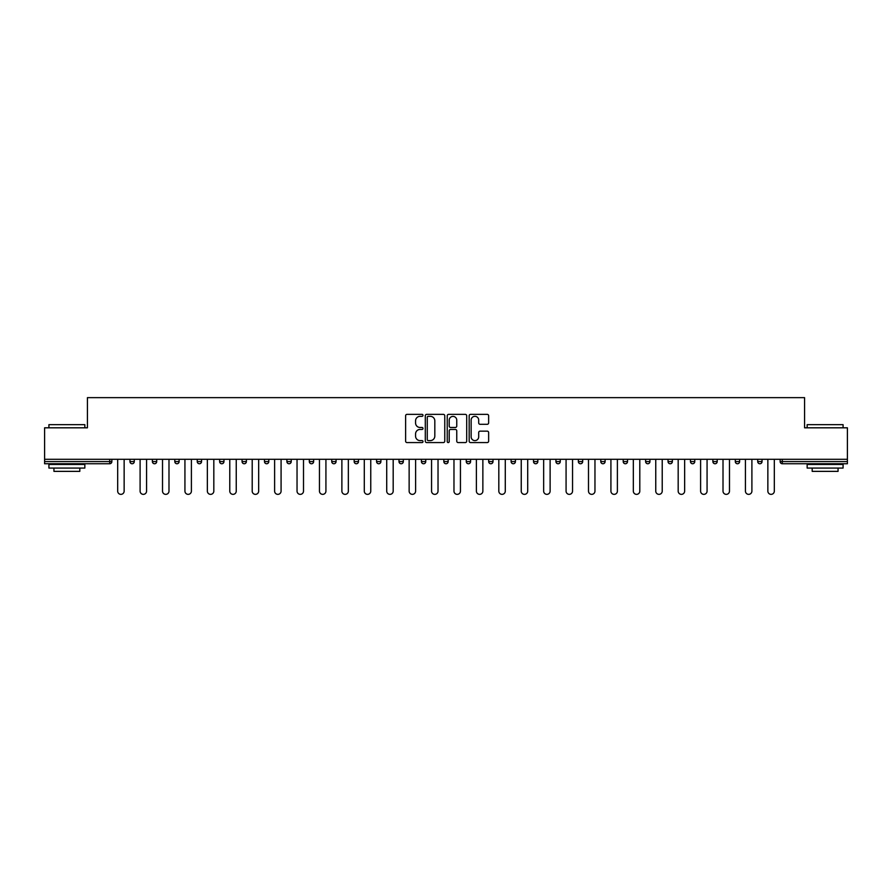 <?xml version="1.0" encoding="UTF-8"?>
<svg xmlns="http://www.w3.org/2000/svg" width="892" height="892" viewBox="0 0 892 892"><rect width="100%" height="100%" fill="white"/><g stroke="black" fill="none" stroke-linecap="round" stroke-linejoin="round"><path stroke-width="1.34" d="M423.009 415.349A0.992 0.992 0 0 0 422.016 414.356L407.031 414.356A1.416 1.416 0 0 0 405.615 415.772L405.615 441.161A1.416 1.416 0 0 0 407.031 442.577L422.016 442.577A0.992 0.992 0 0 0 423.009 441.585A0.992 0.992 0 0 0 422.016 440.603L420.076 440.603A4.516 4.516 0 0 1 415.56 436.088L415.56 433.969A4.516 4.516 0 0 1 420.076 429.453L422.016 429.453A0.992 0.992 0 0 0 423.009 428.461A0.992 0.992 0 0 0 422.016 427.48L420.076 427.48A4.516 4.516 0 0 1 415.56 422.964L415.56 420.846A4.516 4.516 0 0 1 420.076 416.33L422.016 416.33A0.992 0.992 0 0 0 423.009 415.349M487.222 424.302A1.416 1.416 0 0 0 488.638 422.897L488.638 415.772A1.416 1.416 0 0 0 487.222 414.356L470.586 414.356A1.416 1.416 0 0 0 469.17 415.772L469.17 441.161A1.416 1.416 0 0 0 470.586 442.577L487.222 442.577A1.416 1.416 0 0 0 488.638 441.161L488.638 432.553A1.416 1.416 0 0 0 487.222 431.148L480.108 431.148A1.416 1.416 0 0 0 478.692 432.553L478.692 436.824A3.769 3.769 0 0 1 474.923 440.603A3.769 3.769 0 0 1 471.143 436.824L471.143 420.11A3.769 3.769 0 0 1 474.923 416.33A3.769 3.769 0 0 1 478.692 420.11L478.692 422.897A1.416 1.416 0 0 0 480.108 424.302L487.222 424.302M44.6 459.291L44.6 427.814L87.427 427.814L87.427 397.642L804.573 397.642L804.573 427.814L847.4 427.814L847.4 459.291L44.6 459.291L44.6 461.588L109.705 461.588L109.705 459.291M444.762 415.772A1.416 1.416 0 0 0 443.357 414.356L426.71 414.356A1.416 1.416 0 0 0 425.294 415.772L425.294 441.161A1.416 1.416 0 0 0 426.71 442.577L443.357 442.577A1.416 1.416 0 0 0 444.762 441.161L444.762 415.772M448.643 414.356L465.29 414.356A1.416 1.416 0 0 1 466.706 415.772L466.706 441.161A1.416 1.416 0 0 1 465.29 442.577L458.165 442.577A1.416 1.416 0 0 1 456.76 441.161L456.76 430.869A1.416 1.416 0 0 0 455.344 429.453L450.616 429.453A1.416 1.416 0 0 0 449.211 430.869L449.211 441.585A0.992 0.992 0 0 1 448.219 442.577A0.992 0.992 0 0 1 447.238 441.585L447.238 415.772A1.416 1.416 0 0 1 448.643 414.356M111.857 459.291L111.857 461.588A2.152 2.152 0 0 1 109.705 463.751L44.6 463.751L44.6 461.588M847.4 459.291L847.4 463.751L782.295 463.751A2.152 2.152 0 0 1 780.143 461.588L780.143 459.291M129.964 459.291L129.964 461.588L129.964 459.291M109.705 463.751A2.152 2.152 0 0 0 111.857 461.588A2.152 2.152 0 0 1 109.705 463.751L109.705 461.588L111.857 461.588M132.127 463.751A2.152 2.152 0 0 1 129.964 461.588A2.152 2.152 0 0 0 132.127 463.751A2.152 2.152 0 0 0 134.279 461.588L134.279 459.291L134.279 461.588A2.152 2.152 0 0 1 132.127 463.751A2.152 2.152 0 0 1 129.964 461.588L134.279 461.588A2.152 2.152 0 0 1 132.127 463.751M152.387 459.291L152.387 461.588L152.387 459.291M156.702 459.291L156.702 461.588A2.152 2.152 0 0 1 154.539 463.751A2.152 2.152 0 0 1 152.387 461.588A2.152 2.152 0 0 0 154.539 463.751A2.152 2.152 0 0 0 156.702 461.588A2.152 2.152 0 0 1 154.539 463.751A2.152 2.152 0 0 1 152.387 461.588L156.702 461.588M174.81 459.291L174.81 461.588L174.81 459.291M179.114 459.291L179.114 461.588L179.114 459.291M197.232 461.588A2.152 2.152 0 0 0 199.384 463.751A2.152 2.152 0 0 0 201.536 461.588A2.152 2.152 0 0 1 199.384 463.751A2.152 2.152 0 0 0 201.536 461.588L201.536 459.291L201.536 461.588L197.232 461.588A2.152 2.152 0 0 0 199.384 463.751A2.152 2.152 0 0 1 197.232 461.588L197.232 459.291M219.644 461.588A2.152 2.152 0 0 0 221.807 463.751A2.152 2.152 0 0 0 223.959 461.588L223.959 459.291L223.959 461.588L219.644 461.588A2.152 2.152 0 0 0 221.807 463.751A2.152 2.152 0 0 1 219.644 461.588L219.644 459.291M246.382 459.291L246.382 461.588A2.152 2.152 0 0 1 244.218 463.751A2.152 2.152 0 0 1 242.066 461.588L242.066 459.291M266.641 463.751A2.152 2.152 0 0 0 268.793 461.588L268.793 459.291L268.793 461.588A2.152 2.152 0 0 1 266.641 463.751A2.152 2.152 0 0 1 264.489 461.588L264.489 459.291M286.901 459.291L286.901 461.588L286.901 459.291M291.216 459.291L291.216 461.588A2.152 2.152 0 0 1 289.064 463.751A2.152 2.152 0 0 1 286.901 461.588L291.216 461.588A2.152 2.152 0 0 1 289.064 463.751M313.638 459.291L313.638 461.588A2.152 2.152 0 0 1 311.486 463.751A2.152 2.152 0 0 1 309.323 461.588L309.323 459.291M333.898 463.751A2.152 2.152 0 0 0 336.061 461.588L336.061 459.291L336.061 461.588A2.152 2.152 0 0 1 333.898 463.751A2.152 2.152 0 0 1 331.746 461.588L331.746 459.291M358.473 459.291L358.473 461.588A2.152 2.152 0 0 1 356.321 463.751A2.152 2.152 0 0 1 354.169 461.588L354.169 459.291M376.58 459.291L376.58 461.588L376.58 459.291M380.895 459.291L380.895 461.588A2.152 2.152 0 0 1 378.743 463.751A2.152 2.152 0 0 1 376.58 461.588L380.895 461.588A2.152 2.152 0 0 1 378.743 463.751M403.318 459.291L403.318 461.588L399.003 461.588A2.152 2.152 0 0 0 401.166 463.751A2.152 2.152 0 0 1 399.003 461.588L399.003 459.291M423.577 463.751A2.152 2.152 0 0 0 425.74 461.588L425.74 459.291L425.74 461.588A2.152 2.152 0 0 1 423.577 463.751A2.152 2.152 0 0 1 421.425 461.588L421.425 459.291M448.152 459.291L448.152 461.588A2.152 2.152 0 0 1 446 463.751A2.152 2.152 0 0 1 443.848 461.588L443.848 459.291M466.26 459.291L466.26 461.588L466.26 459.291M470.575 459.291L470.575 461.588A2.152 2.152 0 0 1 468.423 463.751A2.152 2.152 0 0 1 466.26 461.588L470.575 461.588A2.152 2.152 0 0 1 468.423 463.751M492.997 459.291L492.997 461.588A2.152 2.152 0 0 1 490.834 463.751A2.152 2.152 0 0 1 488.682 461.588L488.682 459.291M511.105 461.588L515.42 461.588A2.152 2.152 0 0 1 513.257 463.751A2.152 2.152 0 0 0 515.42 461.588L515.42 459.291L515.42 461.588A2.152 2.152 0 0 1 513.257 463.751A2.152 2.152 0 0 1 511.105 461.588L511.105 459.291M537.831 459.291L537.831 461.588A2.152 2.152 0 0 1 535.679 463.751A2.152 2.152 0 0 1 533.528 461.588L533.528 459.291M555.939 459.291L555.939 461.588L555.939 459.291M560.254 459.291L560.254 461.588L560.254 459.291M578.362 459.291L578.362 461.588L578.362 459.291M582.677 459.291L582.677 461.588A2.152 2.152 0 0 1 580.514 463.751A2.152 2.152 0 0 1 578.362 461.588L582.677 461.588A2.152 2.152 0 0 1 580.514 463.751M600.784 459.291L600.784 461.588L600.784 459.291M605.099 459.291L605.099 461.588L605.099 459.291M623.207 459.291L623.207 461.588L623.207 459.291M627.511 459.291L627.511 461.588A2.152 2.152 0 0 1 625.359 463.751A2.152 2.152 0 0 1 623.207 461.588A2.152 2.152 0 0 0 625.359 463.751A2.152 2.152 0 0 0 627.511 461.588A2.152 2.152 0 0 1 625.359 463.751A2.152 2.152 0 0 1 623.207 461.588L627.511 461.588M649.933 459.291L649.933 461.588A2.152 2.152 0 0 1 647.782 463.751A2.152 2.152 0 0 1 645.618 461.588L645.618 459.291M672.356 459.291L672.356 461.588L668.041 461.588A2.152 2.152 0 0 0 670.193 463.751A2.152 2.152 0 0 1 668.041 461.588L668.041 459.291M694.768 459.291L694.768 461.588A2.152 2.152 0 0 1 692.616 463.751A2.152 2.152 0 0 1 690.464 461.588L690.464 459.291M712.886 459.291L712.886 461.588L712.886 459.291M717.19 459.291L717.19 461.588A2.152 2.152 0 0 1 715.038 463.751A2.152 2.152 0 0 1 712.886 461.588A2.152 2.152 0 0 0 715.038 463.751A2.152 2.152 0 0 1 712.886 461.588L717.19 461.588A2.152 2.152 0 0 1 715.038 463.751M739.613 459.291L739.613 461.588A2.152 2.152 0 0 1 737.461 463.751A2.152 2.152 0 0 1 735.298 461.588L735.298 459.291M762.036 459.291L762.036 461.588L757.721 461.588A2.152 2.152 0 0 0 759.872 463.751A2.152 2.152 0 0 1 757.721 461.588L757.721 459.291M176.962 463.751A2.152 2.152 0 0 1 174.81 461.588A2.152 2.152 0 0 0 176.962 463.751A2.152 2.152 0 0 0 179.114 461.588A2.152 2.152 0 0 1 176.962 463.751A2.152 2.152 0 0 1 174.81 461.588L179.114 461.588A2.152 2.152 0 0 1 176.962 463.751M401.166 463.751A2.152 2.152 0 0 0 403.318 461.588A2.152 2.152 0 0 1 401.166 463.751A2.152 2.152 0 0 1 399.003 461.588M558.102 463.751A2.152 2.152 0 0 1 555.939 461.588L560.254 461.588A2.152 2.152 0 0 1 558.102 463.751A2.152 2.152 0 0 0 560.254 461.588A2.152 2.152 0 0 1 558.102 463.751M602.936 463.751A2.152 2.152 0 0 1 600.784 461.588A2.152 2.152 0 0 0 602.936 463.751A2.152 2.152 0 0 0 605.099 461.588A2.152 2.152 0 0 1 602.936 463.751A2.152 2.152 0 0 1 600.784 461.588L605.099 461.588M670.193 463.751A2.152 2.152 0 0 0 672.356 461.588A2.152 2.152 0 0 1 670.193 463.751A2.152 2.152 0 0 1 668.041 461.588M759.872 463.751A2.152 2.152 0 0 0 762.036 461.588A2.152 2.152 0 0 1 759.872 463.751A2.152 2.152 0 0 1 757.721 461.588M428.26 416.33A0.992 0.992 0 0 0 427.268 417.322L427.268 439.611A0.992 0.992 0 0 0 428.26 440.603L430.301 440.603A4.516 4.516 0 0 0 434.817 436.088L434.817 420.846A4.516 4.516 0 0 0 430.301 416.33L428.26 416.33M456.76 420.177A3.769 3.769 0 0 0 452.98 416.408A3.769 3.769 0 0 0 449.211 420.177L449.211 426.064A1.416 1.416 0 0 0 450.616 427.48L455.344 427.48A1.416 1.416 0 0 0 456.76 426.064L456.76 420.177M117.677 491.124L117.677 459.291L117.677 491.124A3.233 3.233 0 0 0 120.911 494.358A3.233 3.233 0 0 0 124.144 491.124L124.144 459.291M48.915 424.659L84.84 424.659L48.915 424.659L48.915 427.814M84.84 468.066L48.915 468.066L48.915 464.464L84.84 464.464L84.84 468.066M79.812 468.066L79.812 471.366L53.944 471.366L53.944 468.066M807.16 424.659L843.085 424.659L807.16 424.659L807.16 427.814M843.085 468.066L807.16 468.066L807.16 464.464L843.085 464.464L843.085 468.066M838.056 468.066L838.056 471.366L812.188 471.366L812.188 468.066M140.1 491.124L140.1 459.291L140.1 491.124A3.233 3.233 0 0 0 143.333 494.358A3.233 3.233 0 0 0 146.567 491.124L146.567 459.291M162.522 491.124L162.522 459.291L162.522 491.124A3.233 3.233 0 0 0 165.756 494.358A3.233 3.233 0 0 0 168.989 491.124L168.989 459.291M184.934 491.124L184.934 459.291L184.934 491.124A3.233 3.233 0 0 0 188.167 494.358A3.233 3.233 0 0 0 191.401 491.124L191.401 459.291M207.357 491.124L207.357 459.291L207.357 491.124A3.233 3.233 0 0 0 210.59 494.358A3.233 3.233 0 0 0 213.824 491.124L213.824 459.291M229.779 491.124L229.779 459.291L229.779 491.124A3.233 3.233 0 0 0 233.013 494.358A3.233 3.233 0 0 0 236.246 491.124L236.246 459.291M252.202 491.124L252.202 459.291L252.202 491.124A3.233 3.233 0 0 0 255.435 494.358A3.233 3.233 0 0 0 258.669 491.124L258.669 459.291M274.613 491.124L274.613 459.291L274.613 491.124A3.233 3.233 0 0 0 277.847 494.358A3.233 3.233 0 0 0 281.08 491.124L281.08 459.291M297.036 491.124L297.036 459.291L297.036 491.124A3.233 3.233 0 0 0 300.269 494.358A3.233 3.233 0 0 0 303.503 491.124L303.503 459.291M319.459 491.124L319.459 459.291L319.459 491.124A3.233 3.233 0 0 0 322.692 494.358A3.233 3.233 0 0 0 325.926 491.124L325.926 459.291M341.881 491.124L341.881 459.291L341.881 491.124A3.233 3.233 0 0 0 345.115 494.358A3.233 3.233 0 0 0 348.348 491.124L348.348 459.291M364.293 491.124L364.293 459.291L364.293 491.124A3.233 3.233 0 0 0 367.526 494.358A3.233 3.233 0 0 0 370.76 491.124L370.76 459.291M386.715 491.124L386.715 459.291L386.715 491.124A3.233 3.233 0 0 0 389.949 494.358A3.233 3.233 0 0 0 393.182 491.124L393.182 459.291M409.138 491.124L409.138 459.291L409.138 491.124A3.233 3.233 0 0 0 412.372 494.358A3.233 3.233 0 0 0 415.605 491.124L415.605 459.291M431.561 491.124L431.561 459.291L431.561 491.124A3.233 3.233 0 0 0 434.794 494.358A3.233 3.233 0 0 0 438.028 491.124L438.028 459.291M453.972 491.124L453.972 459.291L453.972 491.124A3.233 3.233 0 0 0 457.206 494.358A3.233 3.233 0 0 0 460.439 491.124L460.439 459.291M476.395 491.124L476.395 459.291L476.395 491.124A3.233 3.233 0 0 0 479.628 494.358A3.233 3.233 0 0 0 482.862 491.124L482.862 459.291M498.818 491.124L498.818 459.291L498.818 491.124A3.233 3.233 0 0 0 502.051 494.358A3.233 3.233 0 0 0 505.285 491.124L505.285 459.291M521.24 491.124L521.24 459.291L521.24 491.124A3.233 3.233 0 0 0 524.474 494.358A3.233 3.233 0 0 0 527.707 491.124L527.707 459.291M543.652 491.124L543.652 459.291L543.652 491.124A3.233 3.233 0 0 0 546.885 494.358A3.233 3.233 0 0 0 550.119 491.124L550.119 459.291M566.074 491.124L566.074 459.291L566.074 491.124A3.233 3.233 0 0 0 569.308 494.358A3.233 3.233 0 0 0 572.541 491.124L572.541 459.291M588.497 491.124L588.497 459.291L588.497 491.124A3.233 3.233 0 0 0 591.731 494.358A3.233 3.233 0 0 0 594.964 491.124L594.964 459.291M610.92 491.124L610.92 459.291L610.92 491.124A3.233 3.233 0 0 0 614.153 494.358A3.233 3.233 0 0 0 617.387 491.124L617.387 459.291M633.331 491.124L633.331 459.291L633.331 491.124A3.233 3.233 0 0 0 636.565 494.358A3.233 3.233 0 0 0 639.798 491.124L639.798 459.291M655.754 491.124L655.754 459.291L655.754 491.124A3.233 3.233 0 0 0 658.987 494.358A3.233 3.233 0 0 0 662.221 491.124L662.221 459.291M678.176 491.124L678.176 459.291L678.176 491.124A3.233 3.233 0 0 0 681.41 494.358A3.233 3.233 0 0 0 684.643 491.124L684.643 459.291M700.599 491.124L700.599 459.291L700.599 491.124A3.233 3.233 0 0 0 703.833 494.358A3.233 3.233 0 0 0 707.066 491.124L707.066 459.291M723.011 491.124L723.011 459.291L723.011 491.124A3.233 3.233 0 0 0 726.244 494.358A3.233 3.233 0 0 0 729.478 491.124L729.478 459.291M745.433 491.124L745.433 459.291L745.433 491.124A3.233 3.233 0 0 0 748.667 494.358A3.233 3.233 0 0 0 751.9 491.124L751.9 459.291M767.856 491.124L767.856 459.291L767.856 491.124A3.233 3.233 0 0 0 771.089 494.358A3.233 3.233 0 0 0 774.323 491.124L774.323 459.291M782.295 459.291L782.295 461.588L847.4 461.588M780.143 461.588L782.295 461.588L782.295 463.751M221.807 463.751A2.152 2.152 0 0 0 223.959 461.588M244.218 463.751A2.152 2.152 0 0 0 246.382 461.588L242.066 461.588M268.793 461.588L264.489 461.588M311.486 463.751A2.152 2.152 0 0 0 313.638 461.588L309.323 461.588M336.061 461.588L331.746 461.588M356.321 463.751A2.152 2.152 0 0 0 358.473 461.588L354.169 461.588M425.74 461.588L421.425 461.588M446 463.751A2.152 2.152 0 0 0 448.152 461.588L443.848 461.588M490.834 463.751A2.152 2.152 0 0 0 492.997 461.588L488.682 461.588M535.679 463.751A2.152 2.152 0 0 0 537.831 461.588L533.528 461.588M647.782 463.751A2.152 2.152 0 0 0 649.933 461.588L645.618 461.588M692.616 463.751A2.152 2.152 0 0 0 694.768 461.588L690.464 461.588M737.461 463.751A2.152 2.152 0 0 0 739.613 461.588L735.298 461.588M84.84 427.814L84.84 424.659M76.645 464.464L76.645 463.751M57.099 464.464L57.099 463.751M843.085 427.814L843.085 424.659M834.901 464.464L834.901 463.751M815.355 464.464L815.355 463.751"/></g></svg>
